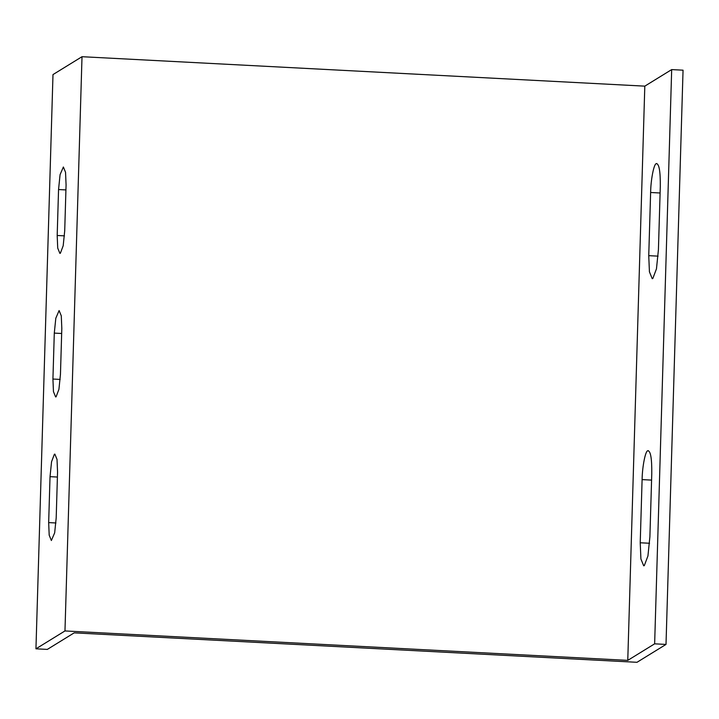 <?xml version="1.0" encoding="UTF-8"?>
<svg xmlns="http://www.w3.org/2000/svg" width="719" height="719" viewBox="0 0 719 719"><rect width="100%" height="100%" fill="white"/><g stroke="black" fill="none" stroke-linecap="round" stroke-linejoin="round"><path stroke-width="1.08" d="M666.01 644.422L654.641 643.829L627.768 660.375L64.971 630.94L35.95 648.817L47.319 649.41L74.192 632.855L636.989 662.298L666.01 644.422L683.05 70.183L671.681 69.59L644.808 86.145L627.768 660.375M35.95 648.817L52.99 74.578L82.011 56.702L644.808 86.145M64.971 630.94L82.011 56.702M57.187 235.481L58.554 189.537L60.072 174.654L63.371 166.997L65.546 172.308L66.076 184.909L64.71 230.844L63.191 245.736L60.351 253.259L59.893 253.394L57.718 248.082L57.187 235.481L64.449 235.859M52.927 379.039L54.293 333.104L55.812 318.211L59.111 310.554L61.286 315.866L61.816 328.466L60.45 374.401L58.931 389.294L56.091 396.816L55.633 396.951L53.458 391.639L52.927 379.039L60.189 379.416M50.033 476.661L51.552 461.769L54.383 454.246L54.851 454.111L57.026 459.423L57.556 472.024L56.19 517.968L54.662 532.851L51.373 540.508L49.198 535.197L48.667 522.596L50.033 476.661L57.403 477.048M654.641 643.829L671.681 69.59M647.702 450.786C650.569 450.633 651.926 458.255 651.774 473.65L649.895 536.814L647.936 555.958L644.296 565.637L643.703 565.808L640.908 558.978L640.225 542.773L642.103 479.609C642.265 466.955 645.347 451.11 647.702 450.786L648.295 450.615M656.222 163.671C659.089 163.519 660.446 171.14 660.294 186.536L658.424 249.7L656.465 268.843L652.816 278.514L652.223 278.684L649.428 271.854L648.745 255.658L650.623 192.494C650.785 179.84 653.868 163.986 656.222 163.671L656.815 163.501M48.667 522.596L55.929 522.974M61.663 333.49L54.293 333.104M58.554 189.537L65.923 189.924M640.225 542.773L649.563 543.258M651.585 480.103L642.103 479.609M648.745 255.658L658.083 256.144M660.105 192.989L650.623 192.494"/></g></svg>
